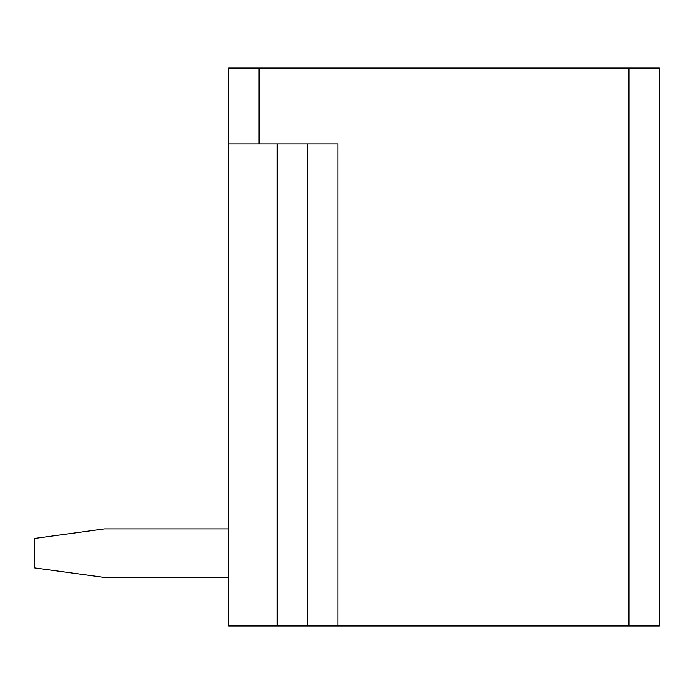 <?xml version="1.0" encoding="UTF-8"?>
<svg xmlns="http://www.w3.org/2000/svg" width="694" height="694" viewBox="0 0 694 694"><rect width="100%" height="100%" fill="white"/><g stroke="black" fill="none" stroke-linecap="round" stroke-linejoin="round"><path stroke-width="1.04" d="M628.981 625.945L659.3 625.945L659.3 68.055L259.07 68.055L259.07 143.858L337.9 143.858L337.9 625.945L628.981 625.945L628.981 68.055M228.751 68.055L228.751 143.858L228.751 68.055L259.07 68.055M277.253 143.858L277.253 625.945L228.751 625.945L228.751 143.858L259.07 143.858M337.9 625.945L307.572 625.945L307.572 143.858M277.253 625.945L307.572 625.945M228.751 528.923L104.438 528.923L34.7 538.44L34.7 567.909L104.438 577.434L228.751 577.434"/></g></svg>
